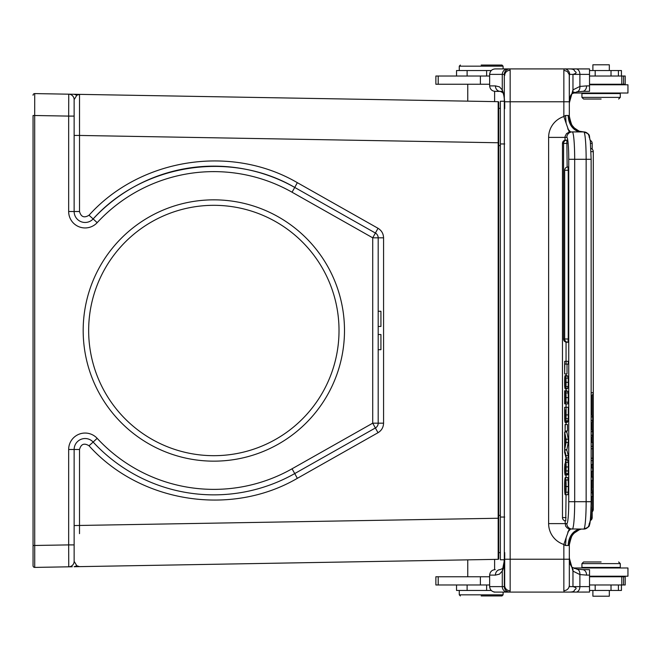 <?xml version="1.0" encoding="UTF-8"?>
<svg xmlns="http://www.w3.org/2000/svg" width="661" height="661" viewBox="0 0 661 661"><rect width="100%" height="100%" fill="white"/><g stroke="black" fill="none" stroke-linecap="round" stroke-linejoin="round"><path stroke-width="0.99" d="M481.183 595.933L502.005 595.933L481.183 595.933M481.183 65.067L502.005 65.067L481.183 65.067M507.541 68.909L509.771 68.909L510.16 70.273L510.16 101.777L569.328 101.777L569.328 75.486L569.328 116.41M569.328 543.854L569.328 544.829L569.328 543.854M569.328 116.171L568.237 115.468A16.434 13.162 -90 0 0 581.399 131.911L583.754 131.911L579.259 131.233L574.384 128.019C572.666 127.821 570.988 123.871 569.328 116.171A16.434 16.434 0 0 0 581.011 131.903M589.521 85.889L586.596 85.889A5.478 4.115 -90 0 1 582.481 91.367L589.521 91.342L589.521 68.934L589.521 70.545L589.521 68.934L588.968 68.909L503.095 68.909L503.095 66.166L459.271 66.166L459.271 70.545M569.261 586.299L569.328 585.514C568.939 588.637 567.113 590.372 563.85 590.736L564.246 592.091L589.521 592.066L589.521 569.658L582.481 569.633A5.478 4.115 90 0 1 586.596 575.111L589.521 575.111M572.715 92.532L574.26 92.152M563.85 590.736L563.85 559.223L510.16 559.223L510.16 590.777L509.788 592.091L507.574 592.091L509.788 592.091A5.478 5.453 -90 0 1 504.335 586.613L502.277 586.613L502.277 571.079C504.12 566.948 504.921 560.751 504.682 552.505C503.988 565.138 503.368 570.426 502.814 568.361M502.823 92.647L500.212 91.367L502.368 91.367M500.253 569.633L500.212 569.633A5.478 4.792 90 0 0 495.42 575.111L499.476 574.136L502.277 571.071L502.823 568.353L500.212 569.633M601.105 99.034L583.572 99.034L601.105 99.034M601.105 561.966L583.572 561.966L601.105 561.966M609.326 590.455L609.326 596.205L592.892 596.205L592.892 590.455M592.892 70.545L592.892 64.795L609.326 64.795L609.326 70.545M503.095 592.091L503.095 594.834L459.271 594.834L459.271 590.455M611.02 584.977L611.02 590.455L618.399 590.455L618.399 584.977M611.02 590.455L595.181 590.455L595.181 584.977M589.521 590.455L595.181 590.455M491.247 590.455L456.536 590.455L456.536 584.977L456.536 590.455M621.431 584.977L621.431 590.455L618.399 590.455M456.536 70.545L456.536 76.023L456.536 70.545L486.628 70.545L486.628 76.023M491.247 70.545L486.628 70.545M618.399 76.023L618.399 70.545L589.521 70.545M618.399 70.545L621.431 70.545L621.431 76.023M494.61 91.334L494.61 101.612M589.521 84.244L625.207 84.244L625.207 76.023L589.521 76.023M489.644 76.023L435.872 76.023L435.872 84.244L489.644 84.244M489.644 576.756L435.872 576.756L435.872 584.977L489.644 584.977M589.521 584.977L625.207 584.977L625.207 576.756L589.521 576.756M568.237 115.468L565.527 115.468L563.85 116.534A21.995 21.912 0 0 0 548.622 137.389L548.622 523.611L566.832 523.611A21.912 1.909 -90 0 0 568.749 501.699L568.749 159.301A21.912 1.909 -90 0 0 566.832 137.389A5.478 5.462 -90 0 1 572.294 131.911L569.253 132.068L566.527 133.621L565.097 136.356L564.998 140.215M568.749 159.301L574.682 159.301A27.39 2.388 -90 0 0 572.294 131.911L583.754 131.911A27.39 2.388 90 0 1 586.142 159.301L586.142 501.699A27.39 2.388 90 0 1 583.754 529.089L587.778 527.42L588.687 526.272L590.256 520.587A3.288 3.288 0 0 0 592.19 517.588L591.074 517.588M569.328 585.514L569.328 544.829A16.434 16.434 0 0 1 581.011 529.097M569.328 108.495L569.27 74.693L567.419 71.512L563.85 70.264L564.246 68.909A5.478 5.42 90 0 1 569.666 74.387L579.895 74.387L579.895 86.442L572.971 89.879M569.328 559.223L563.85 559.223L563.85 544.466L565.519 545.532L568.237 545.532A16.434 13.162 90 0 1 581.399 529.089M568.237 545.532L569.328 544.829C571.079 536.972 572.781 533.006 574.442 532.923L579.292 529.75L581.3 529.114M564.246 592.091L509.788 592.091M569.328 585.448L569.666 586.613L572.971 586.613C579.375 588.348 573.946 589.447 574.277 590.711C573.831 591.694 571.757 592.157 568.039 592.091M569.328 558.033L572.971 571.129L572.971 586.613L589.521 586.613M565.527 545.532L566.113 537.74L569.245 528.924L583.754 529.089A5.478 5.462 90 0 0 589.215 523.611M567.782 532.006L570.517 529.139M548.622 523.611A21.995 21.912 0 0 0 563.85 544.466L566.113 537.74M564.998 520.785L565.609 526.115L567.328 528.056L569.245 528.924M589.521 68.934L509.771 68.909A5.478 5.453 90 0 0 504.318 74.387L504.335 586.613M510.16 590.777A5.478 5.263 180 0 1 504.682 585.522L504.682 559.223L510.16 559.223L510.16 101.777L504.682 101.777M495.254 569.633C491.924 569.881 490.057 571.707 489.627 575.111L489.644 586.613L502.277 586.613A5.478 5.296 -90 0 0 507.574 592.091L495.246 592.091C491.933 591.851 490.057 590.025 489.627 586.621M589.521 592.066L588.968 592.091M572.971 571.121L579.895 574.558L586.596 575.111M576.731 569.129A5.478 3.875 99.3 0 1 576.863 569.146L571.815 567.163L572.996 569.452L572.971 571.129M576.946 569.162A5.478 3.875 99.3 0 1 579.895 574.558L579.895 586.613A5.478 3.9 90 0 1 575.995 592.091M568.039 68.909C571.74 68.851 573.822 69.314 574.277 70.289C574.227 71.776 579.218 72.512 572.971 74.387L572.971 89.871L569.328 102.934M569.328 75.544L569.666 74.387M489.627 74.379C490.057 70.983 491.924 69.157 495.254 68.909L507.574 68.909C504.401 69.281 502.624 71.107 502.236 74.387L504.318 74.387M510.16 70.273A5.478 5.255 180 0 0 504.682 75.519M565.535 115.477L566.113 123.243L569.253 132.076M567.766 128.945L570.526 131.911M565.642 474.639L567.832 474.639A5.478 0.479 -90 0 0 568.096 473.59A5.668 0.496 -90 0 0 568.253 470.954A11.766 1.025 -90 0 0 568.303 466.963A8.7 0.76 -90 0 0 568.196 462.287L567.873 460.155L565.692 460.155L565.395 462.353A17.376 1.512 -90 0 0 565.295 466.732A18.078 1.578 90 0 1 565.205 470.888L565.048 472.285L564.874 471.02A6.965 0.603 90 0 1 564.808 467.534A7.205 0.628 90 0 1 564.882 463.824L564.626 468.269A9.295 0.81 -90 0 0 564.734 472.904L565.064 475.085L565.37 472.722A17.169 1.496 -90 0 0 565.477 468.095A16.31 1.421 90 0 1 565.56 463.989L565.7 462.956L565.874 464.105A5.759 0.504 90 0 1 565.932 467.17A6.271 0.545 90 0 1 565.874 470.442L565.642 474.639A5.478 0.479 -90 0 0 565.915 473.59A5.668 0.496 -90 0 0 566.072 470.954A11.766 1.025 -90 0 0 566.113 466.963A8.7 0.76 -90 0 0 566.014 462.287L565.692 460.155M565.064 475.085L567.411 474.639M567.32 460.155L567.32 459.445L565.138 459.445M565.849 140.281L565.758 140.124A3.288 3.288 0 0 0 562.478 143.412L562.478 517.588A3.288 3.288 0 0 0 565.758 520.876L566.047 494.725M566.047 477.498L566.047 475.085M566.047 459.445L566.047 457.891M566.047 432.021L566.047 430.989M566.047 424.511L566.047 422.429M566.047 407.275L566.047 403.912M566.047 390.767L566.047 388.866M566.047 375.663L566.047 373.936M566.047 361.311L566.047 342.175M567.146 167.068L566.857 140.124A3.288 3.288 0 0 0 563.577 143.412L562.486 143.412M568.245 338.994L568.245 170.257L564.668 170.257L564.668 338.994A3.288 3.288 0 0 0 567.956 342.282L568.245 338.994L563.585 338.994A3.288 3.288 0 0 0 566.857 342.282L566.948 342.117M568.245 170.257L567.956 166.969A3.288 3.288 0 0 0 564.668 170.257M566.089 364.112L568.27 364.112L568.27 361.311L564.651 361.311L564.651 373.936L564.833 364.112L566.089 364.112L566.089 361.311M564.833 373.936L567.022 373.936L567.022 364.112M565.395 385.297L565.676 388.156L567.882 388.156L568.146 386.545A7.081 0.62 -90 0 0 568.253 382.322A7.205 0.628 -90 0 0 568.154 378.1L567.832 376.117L565.601 376.117L565.494 384.033A8.552 0.744 90 0 1 565.461 380.753L565.287 380.753A18.252 1.595 90 0 1 565.262 383.901L565.048 386.255L564.8 382.331L565.097 375.671A5.189 0.454 -90 0 0 565.081 375.663A5.189 0.454 -90 0 0 564.742 377.448A7.329 0.636 -90 0 0 564.626 382.141A7.816 0.678 -90 0 0 564.742 387.065L565.056 388.866L565.395 385.231M567.237 388.866L565.056 388.866L567.237 388.866L567.444 388.156M567.278 376.117L567.278 375.671A5.189 0.454 -90 0 0 567.262 375.663A5.189 0.454 -90 0 0 567.245 375.671L565.097 375.671M567.816 403.912L568.138 402.194A7.527 0.653 -90 0 0 568.253 397.608A7.023 0.611 -90 0 0 568.121 392.94A5.478 0.479 -90 0 0 567.782 391.254A5.478 0.479 -90 0 0 567.741 391.279M567.824 403.912L565.659 403.912L565.956 402.194A7.527 0.653 -90 0 0 566.064 397.608A7.023 0.611 -90 0 0 565.94 392.94A5.478 0.479 -90 0 0 565.593 391.254A5.478 0.479 -90 0 0 565.56 391.279L565.461 400.26A12.675 1.107 90 0 1 565.295 396.93A13.741 1.198 -90 0 0 565.031 392.196A7.023 0.611 -90 0 0 564.659 390.767A7.023 0.611 -90 0 0 564.651 390.767L564.651 403.863L564.99 394.881A19.913 1.735 90 0 1 565.163 398.682A13.278 1.157 -90 0 0 565.37 402.549L565.642 403.912L567.849 403.912L565.642 403.912M567.072 391.254A7.023 0.611 -90 0 0 566.841 390.767L564.668 390.767L566.841 390.767M565.419 418.826L565.717 421.52L567.898 421.511L568.229 418.719A11.03 0.958 -90 0 0 568.27 414.91L568.27 407.275L564.651 407.275L564.651 415.769A8.106 0.702 -90 0 0 564.767 420.908L565.064 422.429L565.419 418.768M567.245 422.429L565.064 422.429L567.245 422.429L567.477 421.511M565.271 430.989L567.452 430.989L567.452 424.511L565.081 424.511L565.081 430.989L565.271 424.511M564.651 449.703L566.841 449.703L568.27 442.506L568.27 439.226L566.841 432.021L564.651 432.021L564.651 449.703L566.089 442.506L566.089 439.226L564.651 432.021M566.089 458.032L568.27 458.032L568.27 455.636L566.808 450.025L564.626 450.025L564.626 452.413L566.089 458.032L566.089 455.636L564.626 450.025M565.981 492.222A9.783 0.851 -90 0 0 566.113 486.554A9.18 0.801 -90 0 0 565.915 480.018A8.453 0.735 -90 0 0 565.395 477.498A8.453 0.735 -90 0 0 565.353 477.515A8.015 0.702 -90 0 0 565.312 477.498L567.502 477.498A8.015 0.702 -90 0 0 567.502 477.498A8.015 0.702 -90 0 0 567.485 477.498M568.171 492.222A9.783 0.851 -90 0 0 568.295 486.554A9.18 0.801 -90 0 0 568.105 480.018A8.453 0.735 -90 0 0 567.576 477.498A8.453 0.735 -90 0 0 567.535 477.515M567.816 494.725A5.478 0.479 -90 0 0 568.163 492.205L565.981 492.205A5.478 0.479 -90 0 1 565.634 494.725L565.188 494.709L565.188 491.908A5.668 0.496 90 0 1 564.899 489.983A5.899 0.512 90 0 1 564.808 486.265A5.759 0.504 90 0 1 564.965 481.886A6.66 0.578 90 0 1 565.337 480.291A6.66 0.578 90 0 1 565.37 480.307A6.593 0.578 90 0 1 565.403 480.299A6.593 0.578 90 0 1 565.783 481.91A6.065 0.529 90 0 1 565.932 486.405A6.66 0.578 90 0 1 565.857 489.991L565.634 494.725L567.816 494.725M591.141 410.423L592.636 416.951L592.636 420.446L591.471 426.015L592.636 431.707L592.636 435.202L591.141 441.73M591.141 442.432L592.636 442.432L592.636 464.543L591.141 464.543M591.141 467.905L592.636 467.905L592.636 471.409L591.141 471.409M591.141 477.027L592.636 477.027L592.636 480.53L591.141 480.53M591.496 480.53L592.636 496.56L591.141 496.56M591.141 416.951L592.636 416.951M591.141 435.202L592.636 435.202M591.141 431.707L592.636 431.707M591.141 420.446L592.636 420.446M591.141 446.332L592.636 446.332M591.141 460.643L592.636 460.643M591.141 458.222L592.223 458.222M591.141 448.761L592.223 448.761M591.141 492.693L592.636 492.693M563.85 70.264L563.85 116.534L566.113 123.243M567.873 388.156L565.684 388.156L565.965 386.545A7.081 0.62 -90 0 0 566.064 382.322A7.205 0.628 -90 0 0 565.965 378.1L565.651 376.117M567.898 421.52L565.717 421.52L566.047 418.719A11.03 0.958 -90 0 0 566.08 414.91L568.27 414.91M566.089 414.91L566.089 407.275M565.304 415.546A9.18 0.801 90 0 1 565.287 417.529L565.072 419.636L564.882 418.446A9.328 0.81 90 0 1 564.841 414.521L564.833 410.076L565.304 410.076L565.304 415.546M565.899 415.083A5.007 0.438 90 0 1 565.849 417.835L565.676 418.71L565.502 417A8.998 0.785 90 0 1 565.486 415.282L565.486 410.076L565.907 410.076L565.907 415.083M565.874 440.87L565.254 443.812L565.254 437.913L565.874 440.87M565.312 477.498A8.015 0.702 -90 0 0 564.808 479.985A9.18 0.801 -90 0 0 564.626 486.19A9.444 0.826 -90 0 0 564.692 490.388A7.816 0.678 -90 0 0 564.874 493.164M564.874 493.172A7.684 0.669 -90 0 0 565.188 494.709M565.601 378.266L565.097 378.266M565.279 382.331L564.8 382.331M565.874 380.753L565.461 380.753M568.253 382.322L566.064 382.322M568.146 386.545L565.965 386.545M568.121 392.94L565.94 392.94M568.253 397.608L566.064 397.608M568.138 402.194L565.956 402.194M565.585 403.863L564.825 403.863M565.56 392.196L565.031 392.196M568.229 418.719L566.047 418.719M565.304 410.076L564.833 410.076M565.304 414.521L564.841 414.521M565.907 410.076L565.486 410.076M568.27 439.226L566.089 439.226M568.27 442.506L566.089 442.506M568.27 455.636L566.089 455.636M565.345 463.824L564.882 463.824M565.287 467.534L564.808 467.534M568.303 466.963L566.113 466.963M568.096 473.59L565.915 473.59M565.775 481.886L564.965 481.886M565.932 486.265L564.808 486.265M565.857 489.983L564.899 489.983M565.642 491.908L565.188 491.908M568.105 480.018L565.915 480.018M568.295 486.554L566.113 486.554M586.596 85.889L579.895 86.442A5.478 3.875 -99.3 0 1 576.946 91.838M576.731 91.871A5.478 3.875 -99.3 0 0 576.863 91.854L571.815 93.837L572.996 91.549L572.971 89.871M489.644 85.889L489.644 74.387L502.277 74.387L502.277 89.929L499.485 86.872L495.42 85.889L489.636 85.889C490.057 89.293 491.933 91.119 495.254 91.367L500.212 91.367A5.478 4.792 -90 0 1 495.42 85.889M502.79 92.656C503.996 94.217 504.624 99.58 504.682 108.759C504.93 100.381 504.12 94.102 502.244 89.921M601.105 93.556L620.282 93.556L620.282 97.39L581.928 97.39L581.928 93.556L601.105 93.556M601.105 563.61L620.282 563.61L620.282 567.444L581.928 567.444L581.928 563.61L601.105 563.61M504.5 101.224L500.36 101.224L500.36 559.776L504.508 559.776L502.79 568.344M88.657 330.5A125.185 125.185 0 0 0 276.43 438.912A125.185 125.185 0 0 0 276.43 222.088A125.185 125.185 0 0 0 88.657 330.5M74.139 94.275L76.841 95.225L74.139 94.275L68.752 94.184L68.661 116.096L34.694 115.501L34.719 93.589L68.752 94.184A5.478 5.478 0 0 1 74.139 99.662L76.816 95.225L79.518 94.366L74.131 94.275M79.518 94.366L79.518 135.447L498.179 142.759L498.179 101.678L79.518 94.366L79.502 127.35M74.139 135.447L79.518 135.447L79.518 211.512L74.139 211.512A10.956 10.956 0 0 0 93.143 218.948L97.167 222.666A16.434 16.434 0 0 1 68.661 211.512L74.139 211.512L74.139 99.662A5.478 5.478 0 0 0 68.752 94.184M83.179 330.5A130.663 130.663 0 0 1 279.165 217.345A130.663 130.663 0 0 1 279.165 443.655A130.663 130.663 0 0 1 83.179 330.5M498.716 142.759L498.716 558.776A0.545 0.545 0 0 1 498.179 559.322L498.179 142.759L498.716 142.759L498.716 102.224A0.545 0.545 0 0 0 498.179 101.678A0.545 0.545 0 0 1 498.716 102.224M500.36 552.654L498.716 552.654M498.716 108.346L500.36 108.346M33.05 115.501L33.05 565.766A1.644 1.644 0 0 0 34.719 567.411A1.644 1.644 0 0 1 33.05 565.766A1.644 1.644 0 0 0 34.719 567.411L34.694 115.501L33.05 115.501M34.694 565.766L34.719 567.411A1.644 1.644 0 0 1 33.05 565.766M74.139 566.725L76.833 565.783L74.139 561.338A5.478 5.478 0 0 1 68.752 566.816L34.719 567.411M76.833 565.783L79.518 566.634L74.131 566.725L498.179 559.322M378.009 228.285L297.334 182.667C231.086 144.007 140.322 158.194 89.02 215.23L93.143 218.948A164.349 164.349 0 0 1 294.74 187.435L375.407 233.052L378.009 228.285C381.571 230.466 383.421 233.647 383.57 237.82L383.57 423.18C383.421 427.353 381.571 430.534 378.009 432.715L372.713 423.18L372.713 237.82L375.407 233.052A5.478 5.478 0 0 1 378.191 237.82L378.191 423.18A5.478 5.478 0 0 1 375.407 427.948L294.74 473.565A164.349 164.349 0 0 1 93.143 442.052A10.956 10.956 0 0 0 74.139 449.488L74.139 561.338A5.478 5.478 0 0 1 68.752 566.816L68.661 544.904L33.05 545.499M93.143 218.948C142.784 163.754 230.623 150.022 294.74 187.435L292.038 192.202L372.713 237.82L383.57 237.82M79.502 533.65L79.518 449.488L68.661 449.488L68.661 544.904L74.139 544.904M378.191 326.451L380.926 326.451L380.926 311.273L378.191 311.273M378.191 334.54L380.926 334.54L380.926 349.686L378.191 349.686M34.719 93.589A1.644 1.644 0 0 0 33.05 95.234M589.521 84.79L627.95 84.79L627.95 93.011L574.26 93.011L574.26 92.474M574.26 568.526L574.26 567.989L627.95 567.989L627.95 576.21L589.521 576.21M589.215 137.389A5.478 5.462 -90 0 0 583.754 131.911C591.603 134.547 588.488 135.645 590.314 140.884L591.141 159.301L574.682 159.301L574.682 501.699L591.141 501.699C590.76 517.133 590.141 524.917 589.282 525.057C589.852 526.222 588.009 527.569 583.754 529.089M592.19 511.821A3.288 3.288 0 0 0 593.289 509.367L592.19 509.367M486.628 584.977L486.628 590.455M467.112 590.455L467.112 584.977M611.02 70.545L611.02 76.023M595.181 76.023L595.181 70.545M467.112 76.023L467.112 70.545M623.579 76.023L623.579 84.244M621.786 76.023L621.786 84.244M480.382 76.023L480.382 84.244M438.21 76.023L438.21 84.244M480.382 576.756L480.382 584.977M621.786 576.756L621.786 584.977M438.21 584.977L438.21 576.756M623.579 576.756L623.579 584.977M566.832 137.389L548.622 137.389M566.047 517.588L562.486 517.588M563.585 338.994L563.577 143.412L567.146 143.412M566.832 523.611A5.478 5.462 90 0 0 572.294 529.089A27.39 2.388 -90 0 0 574.682 501.699L568.749 501.699M591.141 392.684L593.289 392.684L593.289 509.367M591.025 151.633L593.289 151.633L593.289 392.684A3.288 3.288 0 0 1 591.141 395.765M590.57 143.412L592.19 143.412L592.19 149.179M590.57 517.588L591.091 517.588L591.091 506.847M568.154 378.1L565.965 378.1M565.89 396.93L565.295 396.93M568.096 420.768L565.907 420.768M565.907 415.282L565.486 415.282M568.196 462.287L566.014 462.287M568.253 470.954L566.072 470.954M565.932 468.095L565.477 468.095M567.336 474.978L565.147 474.978M575.995 68.909A5.478 3.9 90 0 1 579.895 74.387L589.521 74.387M489.636 575.111L495.42 575.111M502.881 92.59L502.261 90.028M504.682 517.042L500.36 517.042M504.682 143.958L500.36 143.958M74.139 116.096L68.661 116.096L68.661 211.512M383.57 423.18L372.713 423.18L292.038 468.798A158.871 158.871 0 0 1 97.167 438.334A16.434 16.434 0 0 0 68.661 449.488M97.167 222.666A158.871 158.871 0 0 1 292.038 192.202M89.02 215.23C84.203 218.213 81.03 216.973 79.518 211.512M74.139 525.553L498.716 518.241M500.36 145.602L498.716 145.602M498.716 515.398L500.36 515.398M97.167 438.334L93.143 442.052A164.349 164.349 0 0 0 294.74 473.565L297.334 478.333L378.009 432.715M292.038 468.798L294.74 473.565M378.191 423.18A5.478 5.478 0 0 1 375.407 427.948M297.334 182.667L294.74 187.435M79.518 449.488C81.03 444.027 84.203 442.787 89.02 445.77L93.143 442.052M89.02 445.77C140.322 502.806 231.086 516.993 297.334 478.333M572.376 125.697L574.384 128.019M576.111 129.465L576.532 129.754M576.623 129.812L577.764 130.514M577.921 130.597L579.152 131.192M580.135 131.572L581.176 131.861M579.986 529.486L579.474 529.676M578.598 530.064L577.838 530.444M577.177 530.824L576.574 531.213M592.19 517.588L592.19 496.56M592.19 487.917L592.19 480.53M592.19 477.027L592.19 471.409M592.19 467.905L592.19 464.543M592.19 442.432L592.19 437.243M592.19 429.518L592.19 422.594M592.19 414.91L592.19 395.129M592.19 143.412A3.288 3.288 0 0 0 590.256 140.413L588.678 134.72L587.769 133.563L583.754 131.911M571.806 567.155L570.162 564.114L569.328 557.587L570.162 564.114L571.806 567.155M500.476 91.375L502.137 91.805M502.476 92.135L502.806 92.631M569.361 102.719L569.559 100.108M569.724 98.877L569.881 98.035M570.476 95.952L570.93 94.994M571.426 94.267L570.162 96.886L569.328 103.413M502.005 595.933L503.095 594.834M460.37 595.933L459.271 594.834M467.765 559.85L467.765 576.756M494.61 559.388L494.61 569.666M460.37 65.067L459.271 66.166M502.005 65.067L503.095 66.166M467.765 84.244L467.765 101.15M591.141 159.301L591.141 501.699M593.289 151.633A3.288 3.288 0 0 0 590.901 148.469M590.364 519.645A3.288 3.288 0 0 0 591.091 517.588M565.081 375.663L567.262 375.663M565.593 391.254L567.782 391.254M565.395 477.498L567.576 477.498M582.481 91.367L576.879 91.854M576.879 569.146L582.481 569.633M507.574 592.091L493.99 592.091M618.638 99.034L620.282 97.39M583.572 99.034L581.928 97.39M614.251 93.556L614.251 93.011M614.251 84.79L614.251 84.244M587.96 93.556L587.96 93.011M583.572 561.966L581.928 563.61M618.638 561.966L620.282 563.61M614.251 576.756L614.251 576.21M614.251 567.989L614.251 567.444M587.96 567.989L587.96 567.444M72.247 566.758L68.769 566.816M627.95 84.79L627.95 93.011M627.95 576.21L627.95 567.989"/></g></svg>
